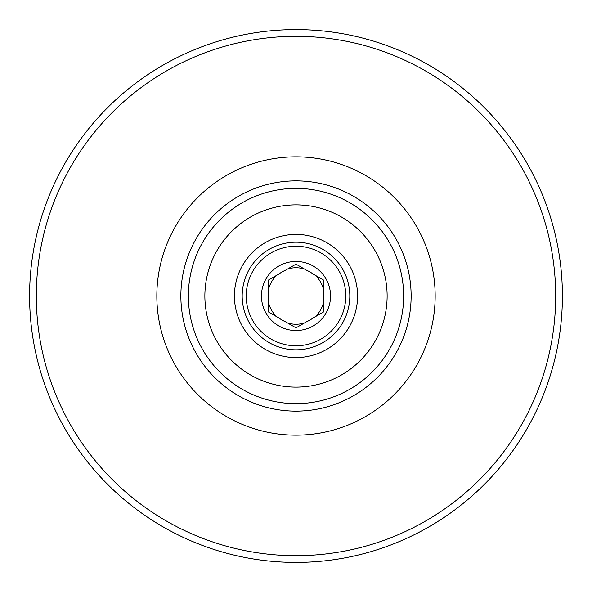 <?xml version="1.0" encoding="UTF-8"?>
<svg xmlns="http://www.w3.org/2000/svg" width="592" height="592" viewBox="0 0 592 592"><rect width="100%" height="100%" fill="white"/><g stroke="black" fill="none" stroke-linecap="round" stroke-linejoin="round"><path stroke-width="0.89" d="M287.52 269.049A28.253 28.253 0 0 1 304.48 269.049M315.099 275.176A28.253 28.253 0 0 1 323.58 289.873M323.58 302.127A28.253 28.253 0 0 1 315.099 316.824M304.48 322.951A28.253 28.253 0 0 1 287.52 322.951M276.901 316.824A28.253 28.253 0 0 1 268.42 302.127M268.42 289.873A28.253 28.253 0 0 1 276.901 275.176M296 234.417A61.583 61.583 0 0 1 349.332 326.791A61.583 61.583 0 0 1 242.668 326.791A61.583 61.583 0 0 1 296 234.417M296 204.869A91.131 91.131 0 0 1 374.921 341.562A91.131 91.131 0 0 1 217.079 341.562A91.131 91.131 0 0 1 296 204.869M296 188.367A107.633 107.633 0 0 1 389.218 349.82A107.633 107.633 0 0 1 202.782 349.82A107.633 107.633 0 0 1 296 188.367M296 180.871A115.129 115.129 0 0 1 395.708 353.565A115.129 115.129 0 0 1 196.292 353.565A115.129 115.129 0 0 1 296 180.871M296 156.836A139.164 139.164 0 0 1 416.516 365.582A139.164 139.164 0 0 1 175.484 365.582A139.164 139.164 0 0 1 296 156.836M296 29.6A266.4 266.4 0 0 1 526.71 429.2A266.4 266.4 0 0 1 65.29 429.2A266.4 266.4 0 0 1 296 29.6A266.4 266.4 0 0 1 526.71 429.2A266.4 266.4 0 0 1 65.29 429.2A266.4 266.4 0 0 1 296 29.6M285.292 270.337L296 264.15L306.708 270.337A27.809 27.809 0 0 1 312.872 273.896L323.58 280.075L323.58 292.441A27.809 27.809 0 0 1 323.58 299.559L323.58 311.925L312.872 318.104A27.809 27.809 0 0 1 306.708 321.663L296 327.85L285.292 321.663A27.809 27.809 0 0 1 279.128 318.104L268.42 311.925L268.42 299.559A27.809 27.809 0 0 1 268.42 292.441L268.42 280.075L279.128 273.896A27.809 27.809 0 0 1 285.292 270.337M296 330.536A34.536 34.536 0 0 0 325.911 278.728A34.536 34.536 0 0 0 266.089 278.728A34.536 34.536 0 0 0 296 330.536M296 345.78A49.78 49.78 0 0 0 339.112 271.106A49.78 49.78 0 0 0 252.888 271.106A49.78 49.78 0 0 0 296 345.78M296 349.82A53.82 53.82 0 0 0 342.605 269.094A53.82 53.82 0 0 0 249.395 269.094A53.82 53.82 0 0 0 296 349.82M296 36.327A259.673 259.673 0 0 1 520.886 425.833A259.673 259.673 0 0 1 71.114 425.833A259.673 259.673 0 0 1 296 36.327"/></g></svg>
